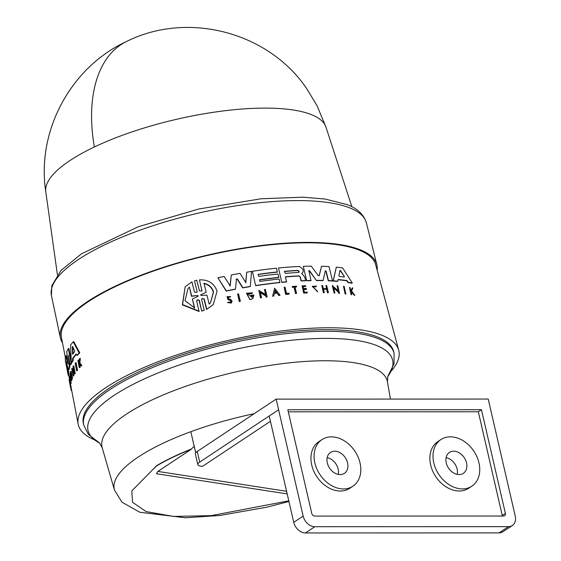 <?xml version="1.0" encoding="UTF-8"?>
<svg xmlns="http://www.w3.org/2000/svg" width="561" height="561" viewBox="0 0 561 561"><rect width="100%" height="100%" fill="white"/><g stroke="black" fill="none" stroke-linecap="round" stroke-linejoin="round"><path stroke-width="0.84" d="M94.374 146.968A143.819 42.285 -13 0 1 238.565 109.318A143.819 42.285 -13 0 1 325.955 127.088L317.098 105.805L306.832 88.806C268.628 32.068 187.872 10.82 126.695 41.423A144.324 82.825 64.6 0 0 94.374 146.968A143.819 42.285 -13 0 0 45.785 191.771L57.411 274.757M288.789 500.833L211.216 515.636L173.622 516.443L146.141 511.576L132.543 502.298L131.814 490.924L156.659 465.658A132.151 38.856 -13 0 1 173.125 456.935A132.151 38.856 -13 0 1 191.161 449.137L194.211 446.374M62.516 342.883A162.402 47.755 -13 0 1 60.385 337.834A162.402 47.755 -13 0 1 115.082 286.278A162.402 47.755 -13 0 1 279.413 243.628A162.402 47.755 -13 0 1 376.866 264.764A162.402 47.755 -13 0 1 377.16 270.241M68.063 368.423L68.701 371.747A162.697 47.839 167 0 0 68.631 373.317L68.07 373.465A163.272 48.008 -13 0 1 68.14 371.894L68.701 371.747M68.07 373.465L65.272 358.907A162.732 47.846 -13 0 1 65.518 355.997L66.086 355.842L67.692 361.445M67.909 363.409L66.731 351.852A162.732 47.846 -13 0 1 68.33 348.577L68.919 348.423L71.17 360.232M71.633 362.694L71.689 362.988A162.697 47.839 167 0 0 70.742 364.797L70.16 364.952L68.316 355.288M69.024 358.991L69.795 367.027A162.697 47.839 167 0 0 69.024 369.685L68.456 369.832L66.268 361.705L68.14 371.894M68.561 373.331L68.638 373.745A162.697 47.839 167 0 0 68.772 375.239L68.218 375.386L67.285 370.604A163.083 47.951 167 0 0 67.348 370.961A163.083 47.951 167 0 0 67.495 371.634M73.147 358.43L73.225 360.541A162.697 47.839 167 0 0 71.899 362.623L71.31 362.785A163.272 48.008 -13 0 1 72.621 360.702L72.544 358.591L73.147 358.43A162.634 47.818 167 0 1 76.394 354.321M71.31 362.785L70.588 345.113A162.732 47.846 -13 0 1 73.203 341.838L73.828 341.67L79.788 352.82A162.697 47.839 167 0 0 77.544 355.155L76.906 355.323L76.219 353.984A163.202 47.987 167 0 0 72.544 358.591M73.14 371.487L73.926 375.59A163.16 47.973 167 0 0 73.743 375.919L73.154 376.073L71.717 368.5L72.306 368.339L73.736 370.393M71.717 368.5L73.982 371.691L72.972 366.361A163.447 48.064 -13 0 1 73.189 366.024L73.786 365.863L75.223 373.444A163.16 47.973 167 0 0 75.006 373.78L74.41 373.942L72.292 370.26L73.337 375.751A163.728 48.141 167 0 0 73.154 376.073M70.945 375.232L70.518 372.988L69.943 373.135L70.56 376.347A163.581 48.099 -13 0 1 71.051 374.958L70.441 371.754A163.461 48.064 -13 0 1 70.567 371.438L71.142 371.284L72.523 378.493A163.16 47.973 167 0 0 72.397 378.801L71.815 378.956A163.728 48.141 -13 0 1 71.941 378.647L72.523 378.493M71.31 376.319A163.027 47.937 167 0 0 71.212 376.62L71.899 380.19A163.16 47.973 167 0 0 71.801 380.498L71.233 380.646L69.852 373.444A163.461 48.064 -13 0 1 69.943 373.135M70.42 383.696A163.027 47.937 167 0 0 70.455 383.941L69.901 384.096L70.462 387.02A163.707 48.134 -13 0 1 70.363 386.087L70.924 385.933L71.044 386.571A163.16 47.973 167 0 0 71.177 387.756L78.182 424.179A164.492 48.365 -13 0 1 133.637 372.216A164.492 48.365 -13 0 1 299.679 329.055A164.492 48.365 -13 0 1 398.717 350.183A164.492 48.365 -13 0 1 391.361 370.905M70.455 383.941L70.84 385.961M79.732 358.556L80.377 358.381L79.851 362.946L81.885 365.435A163.16 47.973 167 0 0 81.52 365.8L80.875 365.975L79.143 363.794L79.522 367.406A163.728 48.141 167 0 0 79.262 367.679L77.916 360.464A163.461 48.064 -13 0 1 78.168 360.19L78.687 362.974A163.567 48.092 -13 0 1 78.968 362.679L79.374 358.914A163.461 48.064 -13 0 1 79.732 358.556L79.213 363.114L79.851 362.946M79.69 364.496L80.153 367.231A163.16 47.973 167 0 0 79.9 367.511L79.262 367.679M78.168 360.19L78.806 360.022L79.087 361.529M69.894 376.943L70.518 381.564M69.403 376.894L69.536 377.041C68.617 375.519 70.868 387.153 70.42 381.592L71.121 381.866L71.079 383.633L70.518 383.78L70.42 381.592L70.391 382.995M71.121 381.866L70.56 382.02C71.128 389.011 68.295 374.383 69.452 376.291L69.844 375.954L70.104 376.887L69.536 377.041L69.452 376.291L70.013 376.143M75.469 362.876L76.086 362.715L77.516 370.295A163.16 47.973 167 0 0 77.236 370.646L76.626 370.814L75.195 363.226A163.447 48.064 -13 0 1 75.469 362.876L76.899 370.463L77.516 370.295M65.328 357.469L61.444 337.329A161.259 47.419 -13 0 1 115.811 286.383A161.259 47.419 -13 0 1 278.593 244.07A161.259 47.419 -13 0 1 375.688 264.778L398.717 350.183M93.883 439.586A164.492 48.365 -13 0 1 78.182 424.179M345.793 294.006A163.16 47.973 167 0 0 345.113 293.929L343.479 286.313A163.447 48.064 -13 0 1 344.166 286.39L345.793 294.006M289.231 293.908L289.048 294.111A163.16 47.973 167 0 0 285.661 294.42L284.111 287.176A163.461 48.064 -13 0 1 284.96 287.099L286.517 293.438A163.7 48.134 167 0 1 289.055 293.207L289.231 293.908A163.728 48.141 -13 0 0 285.844 294.216L285.661 294.42M296.545 293.333L296.362 293.529A163.16 47.973 167 0 0 295.549 293.592L293.964 287.141A162.914 47.902 167 0 0 292.274 287.267L292.316 286.475A163.461 48.064 -13 0 1 296.376 286.187L296.524 286.776A163.482 48.071 167 0 0 294.96 286.881L296.545 293.333A163.728 48.141 167 0 0 295.738 293.389L294.146 286.944A163.482 48.071 167 0 0 292.463 287.064L292.274 287.267M296.524 286.776L296.341 286.98A162.914 47.902 167 0 0 295.009 287.071M317.302 291.131L312.232 286.383L316.397 286.075L315.948 286.867L313.164 286.629M350.983 290.528L352.245 287.863A163.461 48.064 -13 0 1 352.876 287.968L351.607 290.914L354.692 295.275A163.16 47.973 167 0 0 354.054 295.163L351.2 291.587M354.054 295.163L351.417 291.355L351.523 294.763A163.16 47.973 167 0 0 351.025 294.686L349.489 287.428A163.461 48.064 -13 0 1 349.987 287.505L350.667 290.212A163.567 48.092 -13 0 1 351.2 290.296L352.245 287.863M307.309 292.73L307.119 292.94A163.16 47.973 167 0 0 303.662 293.094L302.113 285.851A163.461 48.064 -13 0 1 305.57 285.696L305.717 286.292A163.482 48.071 -13 0 0 302.982 286.412L303.501 288.508A163.567 48.092 167 0 1 306.236 288.389L306.446 289.252A163.595 48.106 -13 0 0 303.711 289.371L304.42 292.232A163.707 48.134 167 0 1 307.155 292.113L307.309 292.73A163.728 48.141 167 0 0 303.845 292.891L302.113 285.851M305.717 286.292L305.535 286.496A162.914 47.902 167 0 0 303.031 286.601M306.446 289.252L306.264 289.455A163.027 47.937 167 0 0 303.76 289.567M326.516 288.866L325.934 285.521A163.461 48.064 -13 0 1 326.677 285.542L328.416 292.576A163.728 48.141 167 0 0 327.673 292.554L326.811 289.069A163.595 48.106 167 0 0 323.452 289.006L324.314 292.484A163.728 48.141 167 0 0 323.557 292.477L321.825 285.444A163.461 48.064 -13 0 1 322.575 285.451L323.346 288.585A163.581 48.099 -13 0 1 326.705 288.656L325.934 285.521M328.416 292.576L328.22 292.786A163.16 47.973 167 0 0 327.477 292.765L326.621 289.287A163.027 47.937 167 0 0 323.508 289.217M324.314 292.484L324.118 292.695A163.16 47.973 167 0 0 323.367 292.688L321.825 285.444M252.05 297.47L252.597 296.103A163.062 47.944 167 0 0 250.788 296.404L250.788 295.465A163.602 48.106 -13 0 1 253.944 294.939L253.13 298.143L251.398 299.364A163.174 47.98 167 0 0 249.883 299.623L246.51 293.298L252.485 292.744L251.517 293.824L248.081 293.585M230.739 302.4L230.957 301.355L230.052 300.401L227.899 299.637L227.072 296.685L230.711 296.615L229.722 297.316L228.004 297.05L228.488 298.718L230.557 299.406L232.051 300.955L231.553 302.814L227.556 302.61L228.348 302.176L230.837 302.302L231.153 301.138L230.248 300.191L228.096 299.427L227.261 296.474M231.356 303.024L227.556 302.61M199.471 279.862L201.806 290.353L199.471 279.862C208.32 279.525 214.183 283.291 217.051 291.166L213.292 304.574L206.764 309.251L204.211 298.985L201.904 298.669L201.616 299.658L204.239 310.219L201.729 311.06L199.099 300.493L197.823 299.707M201.729 311.06L199.316 300.261L196.988 299.974L196.701 300.962L199.043 311.467L182.374 304.84L185.13 286.839L191.946 281.853L194.499 292.127L196.827 292.4L197.114 291.418L194.492 280.851L196.792 280.241L199.414 290.808L201.736 291.11L202.016 290.128M197.114 291.418L194.492 280.851M213.292 304.574L206.553 309.476L204.008 299.209L202.549 298.431M226.23 291.131L226.427 290.914A163.272 48.008 -13 0 1 235.473 289.076L235.276 289.287A162.697 47.839 167 0 0 226.23 291.131L217.892 277.793A162.732 47.846 -13 0 1 224.091 276.454L230.192 285.956L231.279 274.995A162.732 47.846 -13 0 1 240.017 273.354L245.816 282.583L246.686 272.204A162.732 47.846 -13 0 1 251.545 271.419L250.332 286.398A163.272 48.008 167 0 0 242.857 287.695L237.436 278.992L236.153 279.406M229.996 286.166L231.279 274.995M245.634 282.786L246.686 272.204M250.332 286.398L250.143 286.608A162.697 47.839 167 0 0 242.668 287.898L237.247 279.203M259.512 279.932A162.508 47.783 167 0 1 278.579 277.576L278.768 277.372A163.076 47.951 167 0 0 259.47 279.764L259.883 281.433A163.139 47.973 -13 0 1 279.175 279.041L279.82 282.604A162.697 47.839 167 0 0 255.683 285.717L252.359 271.293A162.732 47.846 -13 0 1 276.503 268.179L277.246 272.141A162.297 47.72 167 0 0 258.172 274.497M240.346 301.18L240.157 301.39A163.174 47.98 167 0 0 239.245 301.566L237.612 293.957A163.461 48.064 -13 0 1 238.523 293.782L240.346 301.18A163.742 48.148 -13 0 0 239.435 301.355L239.245 301.566M265.584 294.897L264.49 289.49A163.461 48.064 167 0 1 265.353 289.371L267.176 296.776A163.742 48.148 167 0 0 266.314 296.895L266.075 295.928L260.22 292.218L261.545 297.582A163.742 48.148 167 0 0 260.662 297.709L258.838 290.31L265.774 294.693L264.49 289.49M267.176 296.776L266.987 296.979A163.174 47.98 167 0 0 266.124 297.099L265.893 296.131L260.038 292.421M261.545 297.582L261.356 297.786A163.174 47.98 167 0 0 260.479 297.912L258.838 290.31M276.938 293.115L278.964 295.303A163.742 48.148 -13 0 1 280.016 295.191L279.834 295.388A163.174 47.98 167 0 0 278.782 295.507L276.938 293.115A163.076 47.951 167 0 0 274.441 293.41M277.12 292.919A163.644 48.12 167 0 0 274.483 293.228L273.684 296.103A163.174 47.98 167 0 0 272.625 296.236L274.602 288.2L280.016 295.191M338.192 291.145L337.105 285.724A163.447 48.064 -13 0 1 337.813 285.78L339.44 293.389A163.16 47.973 167 0 0 338.739 293.34L338.5 292.372L333.507 287.723M338.5 292.372L333.704 287.505L334.833 293.073A163.16 47.973 167 0 0 334.111 293.038L332.28 285.64L338.395 290.921L337.105 285.724M337.722 281.18L337.519 281.398A162.697 47.839 167 0 0 333.108 281.068L336.291 267.162A162.732 47.846 -13 0 1 342.631 267.892L352.266 283.032A163.272 48.008 167 0 0 348.164 282.372L347.014 280.57A163.202 47.987 167 0 0 338.066 279.546L337.722 281.18A163.272 48.008 -13 0 0 333.311 280.851L333.108 281.068M352.266 283.032L352.049 283.27A162.697 47.839 167 0 0 347.953 282.604L346.803 280.802A162.634 47.818 167 0 0 338.017 279.785M301.082 280.977L301.264 280.773A163.272 48.008 -13 0 1 305.619 280.591L305.436 280.795A162.697 47.839 167 0 0 301.082 280.977L300.1 276.987L298.901 276.033A162.508 47.783 167 0 0 285.465 276.966M298.901 276.033L299.083 275.83A163.083 47.951 167 0 0 285.423 276.783L286.468 281.98A162.697 47.839 167 0 0 281.783 282.407L278.466 267.983A162.732 47.846 -13 0 1 299.511 266.468L302.807 269.133L303.206 270.753L302.786 272.45L301.587 273.663M325.373 270.767L323.045 280.64A162.697 47.839 167 0 0 316.425 280.577L309.434 270.97L308.662 271.208M308.929 270.619L310.99 280.64A162.697 47.839 167 0 0 306.65 280.752L303.326 266.321A162.732 47.846 -13 0 1 311.243 266.159L318.248 275.584L319.272 275.591L321.544 266.265A162.732 47.846 -13 0 1 329.005 266.594L332.519 280.802A163.272 48.008 167 0 0 328.473 280.598L326.137 271.173L325.107 271.131M319.055 275.879L321.544 266.265M332.519 280.802L332.322 281.019A162.697 47.839 167 0 0 328.276 280.809L325.941 271.384M67.032 368.072L68.084 373.892A163.272 48.008 167 0 0 68.218 375.386M305.619 280.591L304.77 277.106L301.776 273.459L302.547 272.709M325.303 270.921L326.137 271.166M83.386 423.513A159.268 46.829 -13 0 1 136.968 372.707A159.268 46.829 -13 0 1 298.508 330.857A159.268 46.829 -13 0 1 393.752 351.859L394.117 353.458A159.268 46.829 -13 0 0 298.873 332.449A159.268 46.829 -13 0 0 137.34 374.306A159.268 46.829 -13 0 0 83.757 425.112L83.386 423.513M74.648 350.835L74.627 351.67A163.076 47.951 167 0 0 72.65 354.152L72.278 346.796L72.544 346.467L74.648 350.835M66.443 366.165A162.872 47.888 -13 0 1 66.275 365.414A162.872 47.888 -13 0 1 66.198 364.952L66.191 364.902M66.205 364.952L66.612 367.09A162.949 47.916 167 0 0 66.689 367.546L67.348 370.961M197.633 295.542L198.215 295.836L197.851 296.39L192.409 298.992L194.625 307.905L184.983 300.682L188.005 288.543L189.457 287.141L191.673 296.054L197.633 295.542L191.455 296.292L189.457 287.141M197.633 296.622L198.005 296.068L197.423 295.773M203.994 283.291C208.937 284.434 212.128 287.33 213.573 291.979L210.536 302.737L209.148 304.069L206.932 295.114L201.09 295.521L200.887 294.686L206.217 292.246L203.994 283.291M210.452 302.828L213.369 292.197C211.932 287.562 208.741 284.665 203.79 283.515M344.314 276.37L344.159 276.98A163.076 47.951 167 0 0 339.342 276.426L338.851 275.746L339.924 270.521L340.562 270.591L344.314 276.37L340.359 270.816L339.714 270.746M343.949 277.211L344.103 276.601M298.01 270.388L299.265 271.384L298.529 272.478A162.949 47.916 167 0 0 285.458 273.368L284.357 271.552L284.939 271.279A162.872 47.888 -13 0 1 298.01 270.388L297.828 270.584A162.304 47.72 167 0 0 284.757 271.475L284.939 271.279M299.083 271.587L297.828 270.584M338.311 474.417A12.559 9.446 56.4 0 0 338.178 469.143A12.559 9.446 56.4 0 0 327.175 457.636M347.589 462.902A12.559 9.446 -123.6 0 1 344.384 473.372A12.559 9.446 -123.6 0 1 327.301 462.909A12.559 9.446 -123.6 0 1 330.499 452.439A12.559 9.446 -123.6 0 1 347.589 462.902M457.243 474.382A12.559 9.446 56.4 0 0 457.117 469.108A12.559 9.446 56.4 0 0 446.114 457.601M466.521 462.867A12.559 9.446 -123.6 0 1 463.323 473.337A12.559 9.446 -123.6 0 1 446.24 462.874A12.559 9.446 -123.6 0 1 449.438 452.404A12.559 9.446 -123.6 0 1 466.521 462.867M360.036 462.902A27.973 21.038 56.4 0 0 321.986 439.6A27.973 21.038 56.4 0 0 314.854 462.916A27.973 21.038 56.4 0 0 352.904 486.219A27.973 21.038 56.4 0 0 360.036 462.902M321.986 439.6L318.844 441.675A27.973 21.038 56.4 0 0 311.72 464.992A27.973 21.038 56.4 0 0 349.769 488.294L352.904 486.219M478.968 462.867A27.973 21.038 56.4 0 0 440.918 439.565A27.973 21.038 56.4 0 0 433.793 462.881A27.973 21.038 56.4 0 0 471.843 486.184A27.973 21.038 56.4 0 0 478.968 462.867M440.918 439.565L437.783 441.64A27.973 21.038 56.4 0 0 430.659 464.957A27.973 21.038 56.4 0 0 468.708 488.259L471.843 486.184M345.113 293.929L343.479 286.313M345.997 293.782A163.728 48.141 167 0 0 345.317 293.705M285.844 294.216L284.111 287.176M292.463 287.064L292.316 286.475M317.652 291.916L312.421 286.18M317.288 291.145L312.975 286.741L316.138 286.657M354.91 295.037A163.728 48.141 167 0 0 354.264 294.932M351.025 294.686L349.489 287.428M351.733 294.525A163.728 48.141 167 0 0 351.235 294.455M76.899 370.463A163.728 48.141 167 0 0 76.626 370.814M71.682 390.428L71.289 390.533A163.728 48.141 167 0 1 71.198 390.274L71.626 390.161M70.735 387.868L71.198 390.274M80.153 367.231L79.522 367.406M79.676 364.678L79.038 364.846M81.885 365.435L81.24 365.604A163.728 48.141 167 0 0 80.875 365.975M79.213 363.114L81.24 365.604M71.044 386.571L70.49 386.725A163.728 48.141 167 0 0 70.623 387.903L71.177 387.756M70.363 386.087L70.49 386.725M70.202 383.051L69.802 383.156A163.595 48.106 167 0 0 69.901 384.096M69.985 382.181L69.802 383.156M69.739 380.947L69.319 381.059L69.732 383.212A163.567 48.092 -13 0 1 69.634 382.272M69.571 380.028L69.22 380.127A163.482 48.071 167 0 0 69.319 381.059M69.473 379.418L69.22 380.127M70.623 387.903L69.234 380.702A163.461 48.064 -13 0 1 69.101 379.517M70.567 371.438L71.941 378.647M71.899 380.19L71.324 380.344A163.728 48.141 167 0 0 71.233 380.646M71.212 376.62L70.644 376.775L71.324 380.344M71.815 378.956L71.135 375.386A163.595 48.106 167 0 0 70.644 376.775M73.926 375.59L73.337 375.751M75.223 373.444L74.627 373.605A163.728 48.141 167 0 0 74.41 373.942M73.189 366.024L74.627 373.605M249.883 299.623L246.693 293.094M251.398 299.364L251.587 299.16A163.742 48.148 167 0 0 250.066 299.42M253.13 298.143L251.587 299.16M250.788 296.404L250.788 295.465M252.597 296.103L252.787 295.899A163.63 48.113 167 0 0 250.97 296.201M252.787 295.899L252.155 297.365L247.681 293.859L251.707 293.613M230.711 296.615L229.919 297.106M73.225 360.541L72.621 360.702M79.788 352.82L79.143 352.995A163.272 48.008 167 0 0 76.906 355.323M73.203 341.838L79.143 352.995M68.638 373.745L68.084 373.892M66.885 368.114L66.864 367.189M66.212 363.801L66.71 367.231M66.275 365.414L65.532 361.529A162.732 47.846 -13 0 1 65.342 360.239L66.142 363.823M66.401 362.21L66.268 361.705M69.795 367.027L69.22 367.182A163.272 48.008 167 0 0 68.456 369.832M68.33 355.351L69.22 367.182M71.689 362.988L71.1 363.142A163.272 48.008 167 0 0 70.16 364.952M68.33 348.577L71.1 363.142M65.518 355.997L67.93 363.78M204.239 310.219L201.939 310.829M199.253 311.236L182.591 304.588L185.13 286.839M236.476 278.901L235.473 289.076M236.342 279.196L237.436 278.992M226.427 290.914L217.892 277.793M278.768 277.372L277.94 274.027A162.949 47.916 -13 0 0 258.649 276.419L258.13 274.329A162.872 47.888 167 0 1 277.429 271.938M255.683 285.717L252.359 271.293M280.002 282.407A163.272 48.008 167 0 0 255.865 285.514M239.435 301.355L237.612 293.957M272.625 296.236L274.602 288.2M273.866 295.906A163.742 48.148 167 0 0 272.807 296.033M338.739 293.34L338.697 292.155M339.643 293.172A163.728 48.141 167 0 0 338.935 293.115M334.111 293.038L332.477 285.423M335.029 292.863A163.728 48.141 167 0 0 334.307 292.821M333.311 280.851L336.291 267.162M281.783 282.407L278.466 267.983M286.65 281.776A163.272 48.008 167 0 0 281.966 282.211M299.083 275.83L300.1 276.987M301.264 280.773L300.282 276.783M308.852 270.998L309.434 270.97M316.425 280.577L309.623 270.76M323.241 280.43A163.272 48.008 167 0 0 316.614 280.374M306.65 280.752L303.326 266.321M311.18 280.43A163.272 48.008 167 0 0 306.832 280.549M72.65 354.152L72.404 353.647L73.014 353.486L73.26 353.991M72.65 346.698L72.278 346.796L72.544 346.467M198.215 295.836L197.851 296.39M200.635 294.848L206.217 292.246M275.135 290.367L276.804 292.512A163.63 48.113 167 0 0 274.588 292.772L275.135 290.367M344.412 276.587L344.159 276.98M339.924 270.521L340.359 270.816M299.09 272.218L298.529 272.478M72.895 346.628L73.014 353.486M194.408 308.143L192.409 298.992M276.622 292.716L274.953 290.57M288.936 501.464L267.064 507.137L219.94 515.468L185.453 517.782L139.829 512.263L121.982 502.221L114.437 490.012A143.988 42.341 -13 0 1 162.704 443.421A143.988 42.341 -13 0 1 190.824 431.697A143.988 42.341 -13 0 1 254.196 413.688M190.824 431.697L195.572 452.271A143.988 42.341 -13 0 1 196.687 451.864M270.43 421.297L202.675 466.24A11.416 3.359 -13 0 1 197.816 464.648A11.416 3.359 -13 0 1 199.716 462.082L278.6 409.761L269.203 415.996L293.754 522.319L303.157 516.085L276.145 399.123L488.224 399.06L515.215 516.022A11.416 8.59 -123.6 0 1 512.305 525.538A11.416 8.59 -123.6 0 1 508.448 526.653L314.833 526.709A11.416 8.59 -123.6 0 1 303.157 516.085M276.145 399.123L197.262 451.451A11.416 3.359 167 0 0 195.361 454.017L197.816 464.648M156.659 465.658L156.701 465.854A132.151 38.856 -13 0 1 191.203 449.326L191.161 449.137M153.09 469.333L156.701 465.854M286.587 491.289L157.893 471.422L156.435 473.722L287.19 493.911M157.893 471.422L191.203 449.326M512.305 525.538L502.901 531.772A11.416 8.59 -123.6 0 1 499.045 532.894L305.429 532.95A11.416 8.59 -123.6 0 1 293.754 522.319M505.384 513.364L481.45 409.698L287.828 409.754L311.762 513.42A2.854 2.146 56.4 0 0 314.679 516.078L503.694 516.022A2.854 2.146 56.4 0 0 504.655 515.741A2.854 2.146 56.4 0 0 505.384 513.364L502.249 515.447L478.316 411.774L288.312 411.83M481.45 409.698L478.316 411.774M502.326 516.022A2.854 2.146 56.4 0 0 502.249 515.447M366.375 222.857C363.823 214.554 357.406 208.468 347.112 204.597L325.107 199.036L302.667 197.17L261.096 198.769L198.896 208.973L138.385 226.7L81.492 253.803L61.009 270.416L51.801 285.78L51.437 295.563A161.617 47.524 -13 0 1 105.868 244.259A161.617 47.524 -13 0 1 328.473 202.584A161.617 47.524 -13 0 1 366.375 222.857L376.866 264.764M99.76 443.169A156.288 45.953 -13 0 1 140.629 380.624A156.288 45.953 -13 0 1 321.642 338.43A156.288 45.953 -13 0 1 387.651 376.712L394.032 363.837L394.117 353.458M114.437 490.012L102.186 447.685A146.4 43.05 -13 0 1 151.267 400.316A146.4 43.05 -13 0 1 300.822 361.754A146.4 43.05 -13 0 1 387.448 381.831L387.805 376.284M197.262 451.451L199.716 462.082M499.045 532.894L508.448 526.653M314.833 526.709L305.429 532.95M51.437 295.563L60.385 337.834M68.751 375.246L69.269 377.932M126.695 41.423C70.798 66.997 36.339 131.064 45.785 191.771M325.955 127.088L351.887 206.778M99.781 443.19L88.379 434.403L83.757 425.112M99.437 442.86L102.186 447.685M390.449 399.088L387.448 381.831"/></g></svg>
